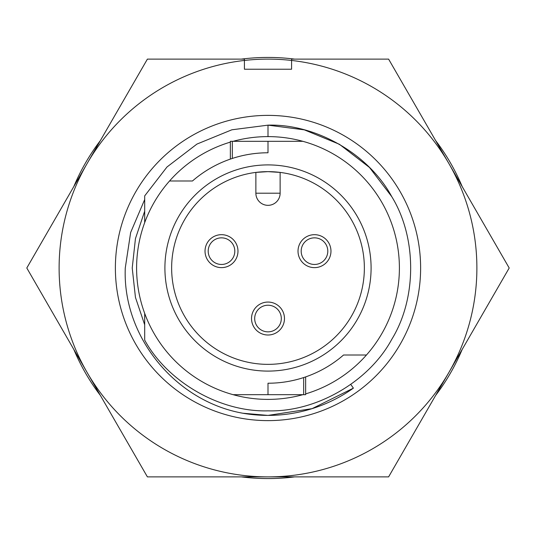 <?xml version="1.0" encoding="UTF-8"?>
<svg xmlns="http://www.w3.org/2000/svg" width="536" height="536" viewBox="0 0 536 536"><rect width="100%" height="100%" fill="white"/><g stroke="black" fill="none" stroke-linecap="round" stroke-linejoin="round"><path stroke-width="0.8" d="M391.716 196.578L369.472 167.453L339.422 144.285L304.341 129.853L268 125.149L231.86 129.799L196.947 144.077L166.977 167.004L144.693 195.881L166.977 167.004L196.947 144.077L231.86 129.799L268 125.149L231.86 129.799L196.947 144.077L166.977 167.004L144.693 195.881L144.693 222.621L144.693 195.881L144.693 222.621L144.693 199.526L130.65 232.503L125.27 268C122.422 336.575 175.192 401.189 242.808 413.229A147.4 147.4 0 0 0 353.398 388.138L350.765 384.433M420.619 268A152.619 152.619 0 0 1 268 420.619A152.619 152.619 0 0 1 115.381 268A152.619 152.619 0 0 1 268 115.381A152.619 152.619 0 0 1 420.619 268M87.1 372.44A208.886 208.886 0 0 1 244.416 60.447L244.416 69.224L291.584 69.224L291.584 60.447A208.886 208.886 0 0 1 448.9 372.44A208.886 208.886 0 0 1 87.1 372.44L26.8 268L147.4 59.114L244.416 59.114L244.416 60.447A208.886 208.886 0 0 1 291.584 60.447L291.584 59.114L388.6 59.114L509.2 268L388.6 476.886L147.4 476.886L87.1 372.44M144.693 324.829L135.454 297.426L132.225 268L135.454 238.574L144.693 211.171L135.454 238.574L132.225 268L135.454 297.426L144.693 324.829M353.398 388.138L312.086 408.653L268 415.4L242.808 413.229M236.724 244.845A16.475 16.475 0 0 0 215.197 235.934A16.475 16.475 0 0 0 206.286 257.468A16.475 16.475 0 0 0 227.813 266.372A16.475 16.475 0 0 0 236.724 244.845M233.797 246.058A13.306 13.306 0 0 0 216.41 238.862A13.306 13.306 0 0 0 209.214 256.255A13.306 13.306 0 0 0 226.601 263.451A13.306 13.306 0 0 0 233.797 246.058A13.306 13.306 0 0 0 216.41 238.862A13.306 13.306 0 0 0 209.214 256.255M325.171 263.705A16.475 16.475 0 0 0 327.04 240.483A16.475 16.475 0 0 0 303.818 238.607A16.475 16.475 0 0 0 301.942 261.829A16.475 16.475 0 0 0 325.171 263.705M323.114 261.293A13.306 13.306 0 0 0 324.628 242.533A13.306 13.306 0 0 0 305.868 241.019A13.306 13.306 0 0 0 304.354 259.779A13.306 13.306 0 0 0 323.114 261.293A13.306 13.306 0 0 0 324.628 242.533A13.306 13.306 0 0 0 305.868 241.019M283.216 312.227A16.475 16.475 0 0 0 261.689 303.316A16.475 16.475 0 0 0 252.784 324.85A16.475 16.475 0 0 0 274.311 333.754A16.475 16.475 0 0 0 283.216 312.227M280.295 313.439A13.306 13.306 0 0 0 262.901 306.244A13.306 13.306 0 0 0 255.706 323.637A13.306 13.306 0 0 0 273.099 330.833A13.306 13.306 0 0 0 280.295 313.439A13.306 13.306 0 0 0 262.901 306.244A13.306 13.306 0 0 0 255.706 323.637M462.193 186.575A210.568 210.568 0 0 0 435.607 140.539M294.579 59.114A210.568 210.568 0 0 0 241.421 59.114M100.393 140.539A210.568 210.568 0 0 0 73.807 186.575M230.366 159.098L232.336 158.435A115.227 115.227 0 0 0 192.458 180.994A115.227 115.227 0 0 1 268 152.773L268 141.323L302.887 141.323A131.394 131.394 0 0 0 233.113 141.323M230.359 159.098L230.359 141.323L232.336 141.323L232.336 158.435C243.927 154.676 255.813 152.787 268 152.773M305.634 376.902L303.664 377.565C292.073 381.324 280.187 383.213 268 383.227A115.227 115.227 0 0 0 343.543 355.006L366.463 355.006A131.394 131.394 0 0 0 302.887 141.323M371.093 268A103.093 103.093 0 0 1 268 371.093A103.093 103.093 0 0 1 164.907 268A103.093 103.093 0 0 1 268 164.907A103.093 103.093 0 0 1 371.093 268M171.641 268A96.359 96.359 0 0 0 268 364.359A96.359 96.359 0 0 0 364.359 268A96.359 96.359 0 0 0 268 171.641A96.359 96.359 0 0 0 171.641 268M255.873 172.411L268 171.641L280.127 172.411L280.127 193.208A12.127 12.127 0 0 1 268 205.335A12.127 12.127 0 0 1 255.873 193.208L280.127 193.208A12.127 12.127 0 0 1 268 205.335A12.127 12.127 0 0 1 255.873 193.208L255.873 172.411M230.359 142.114A131.394 131.394 0 0 0 169.537 180.994L192.458 180.994M169.537 180.994A131.394 131.394 0 0 0 302.887 394.677M268 383.227L268 394.677L233.113 394.677M232.336 141.323L268 141.323M305.641 376.902L305.641 394.677L303.664 394.677L303.664 377.565A115.227 115.227 0 0 0 343.543 355.006M303.664 394.677L268 394.677M268 136.606L268 125.149C316.086 123.742 368.889 154.227 391.716 196.578C416.975 237.515 416.975 298.485 391.716 339.422C368.889 381.773 316.086 412.258 268 410.851C220.202 412.231 167.674 382.148 144.693 340.119L144.693 313.379M144.693 222.621L144.693 211.171M305.641 393.886A131.394 131.394 0 0 0 366.463 355.006M73.807 349.425A210.568 210.568 0 0 0 100.393 395.461M241.421 476.886A210.568 210.568 0 0 0 294.579 476.886M435.607 395.461A210.568 210.568 0 0 0 462.193 349.425"/></g></svg>
